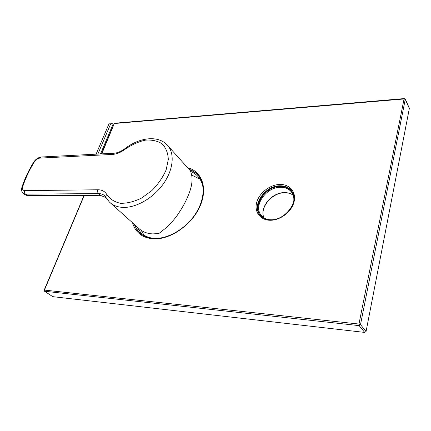 <?xml version="1.0" encoding="UTF-8"?>
<svg xmlns="http://www.w3.org/2000/svg" width="431" height="431" viewBox="0 0 431 431"><rect width="100%" height="100%" fill="white"/><g stroke="black" fill="none" stroke-linecap="round" stroke-linejoin="round"><path stroke-width="0.65" d="M110.735 203.211L138.507 228.123C142.128 231.7 146.906 233.624 152.849 233.904L158.899 233.505L167.691 226.561C171.452 222.655 174.603 218.953 177.152 215.468C181.914 208.599 185.497 202.209 187.894 196.299C192.501 185.729 193.277 177.163 190.233 170.611L166.646 144.401M189.236 169.502L190.233 170.611M23.43 193.546L24.906 194.715L27.131 195.458L96.916 195.06L100.515 195.372L106.101 197.684M97.885 189.775C102.012 189.78 105.002 191.396 106.84 194.623C109.98 199.154 114.549 202.042 120.561 203.297C127.183 203.421 134.192 201.67 141.594 198.055L151.933 190.513C158.145 184.193 162.87 177.335 166.118 169.943L168.316 159.422C167.988 152.94 165.913 147.741 162.104 143.814C157.455 140.862 151.857 139.644 145.306 140.156C138.513 141.675 131.816 144.687 125.222 149.191C120.869 152.407 116.618 154.153 112.469 154.422L39.964 158.096C37.766 158.387 35.827 159.777 34.146 162.261C29.249 170.245 25.451 178.337 22.762 186.537C22.089 189.09 22.768 190.454 24.804 190.626L97.885 189.775C97.39 191.299 97.605 192.576 98.527 193.594L101.043 195.739C101.888 195.712 103.585 196.385 106.145 197.759M96.916 195.06L100.994 195.733M101.355 153.883L113.348 125.416L113.084 124.139L111.036 123.013L109.264 123.164L96.091 154.158M111.036 123.013L97.88 154.061M113.084 124.139L100.52 153.926M52.781 296.663L44.458 291.189L52.781 296.663L364.723 332.42L366.07 331.45L409.38 108.305M198.109 175.304C195.771 172.793 192.91 170.967 189.527 169.825C192.91 170.967 195.771 172.793 198.109 175.304M134.704 224.713L136.74 229.087L140.21 233.306C137.688 230.962 135.851 228.096 134.704 224.713M291.852 191.186C289.169 187.938 285.403 186.316 280.554 186.316C265.873 185.906 252.081 205.016 260.033 215.085L260.405 215.575M84.223 195.529L44.42 290.101L358.964 324.047L360.494 324.635L405.307 99.108M83.997 195.529L44.156 290.155L44.641 291.259L359.12 325.62L358.964 324.047L404.073 98.968L405.366 99.507L409.439 108.698M114.883 123.196L114.533 123.508L404.073 98.968L404.294 98.575L114.883 123.196L114.253 123.659L101.533 153.872M101.759 153.862L114.253 123.659M106.84 194.623C105.8 195.572 105.52 196.525 105.999 197.49L109.285 201.907C112.863 205.463 117.69 207.3 123.767 207.413C136.713 207.58 153.328 197.877 163.187 184.102C173.079 170.337 174.884 154.594 168.246 146.184C159.373 134.849 140.005 137.015 125.076 148.55C121.079 151.47 117.329 153.032 113.811 153.237L41.435 156.992M24.804 190.626C24.292 192.027 24.508 193.196 25.461 194.133L98.527 193.594C101.172 193.594 103.311 194.397 104.948 196.008L105.907 197.323M125.222 149.191L125.076 148.55M112.469 154.422L113.811 153.237M97.859 195.458L28.182 195.825L25.461 194.133L23.242 193.395C21.609 192.005 21.178 189.915 21.949 187.119L22.762 186.537M39.964 158.096L41.36 156.997C38.203 157.423 35.606 159.206 33.57 162.342C28.586 170.46 24.712 178.709 21.959 187.086M34.146 162.261L33.57 162.342M280.166 185.799C285.602 185.82 289.627 187.808 292.229 191.763C299.34 201.541 284.902 220.742 270.415 219.751C265.577 219.557 261.983 217.833 259.618 214.59C251.666 204.52 265.474 185.4 280.166 185.799M280.005 184.446C289.874 184.204 296.641 192.377 293.99 202.155C291.496 211.939 280.026 220.559 269.995 220.263C259.925 220.112 253.945 211.47 256.79 202.085C259.489 192.7 270.172 184.554 280.005 184.446M187.62 167.707C202.08 171.312 208.189 188.552 199.768 206.821C191.52 225.106 170.213 239.76 153.619 238.882C142.435 237.987 135.415 232.627 132.57 222.8M366.07 331.45L360.494 324.635L359.12 325.62L364.723 332.42M140.716 233.726L136.627 229.233L134.219 224.282M189.096 169.345C193.034 170.676 196.256 172.923 198.75 176.08C205.738 184.926 204.413 201.255 194.494 215.349C184.63 229.448 167.54 239.027 154.136 238.397C147.919 238.068 142.936 236.059 139.191 232.363L139.676 232.794M260.766 215.958L260.033 215.085M293.829 200.243C293.98 197.506 293.425 195.098 292.159 193.007C289.659 189.225 285.807 187.318 280.603 187.291C266.52 186.887 253.277 205.215 260.895 214.88L262 216.2M293.172 195.157C290.79 193.444 287.935 192.592 284.616 192.598C271.837 192.226 259.112 207.623 263.939 217.784M293.322 194.139C291.033 189.117 286.76 186.564 280.511 186.483C263.928 185.933 250.303 209.552 262.899 217.671M191.957 175.196L199.973 179.118M190.782 171.49C194.047 172.836 196.751 174.862 198.89 177.572C201.401 180.81 202.856 184.791 203.249 189.521M141.233 230.369L144.046 235.164L141.174 230.326M142.225 233.866L140.732 232.535L136.552 226.367M28.107 195.825L25.095 194.866M409.423 108.407L405.35 99.211L404.294 98.575M44.156 290.155L44.458 291.189M268.723 219.638C265.297 218.959 262.689 217.375 260.895 214.88L262.032 216.233M293.182 195.189C290.887 193.557 288.113 192.743 284.859 192.738C272.053 192.318 259.241 207.931 263.966 217.8M191.967 175.277L199.984 179.134M142.262 233.898L140.732 232.535C144.207 235.972 148.792 237.934 154.481 238.413"/></g></svg>

